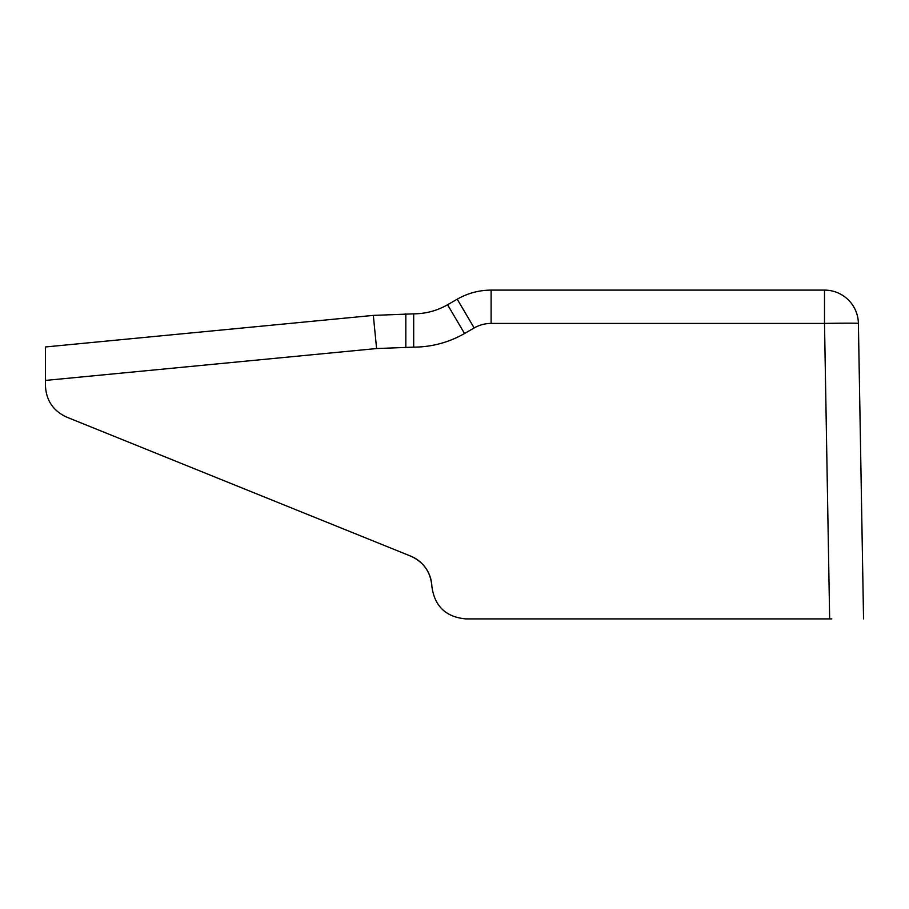 <?xml version="1.0" encoding="UTF-8"?>
<svg xmlns="http://www.w3.org/2000/svg" width="909" height="909" viewBox="0 0 909 909"><rect width="100%" height="100%" fill="white"/><g stroke="black" fill="none" stroke-linecap="round" stroke-linejoin="round"><path stroke-width="1.36" d="M45.45 380.428L45.45 346.965L373.338 315.4L413.686 313.844C425.776 313.775 437.07 310.742 447.58 304.754L457.216 299.197C467.715 293.209 479.009 290.176 491.11 290.107L824.508 290.107L824.508 323.411L491.11 323.411C485.054 323.445 479.407 324.967 474.157 327.956L464.522 333.523C448.762 342.5 431.82 347.033 413.686 347.136L376.587 348.545L45.45 380.428L45.45 385.677C46.166 400.437 53.233 410.913 66.652 417.106L410.698 556.115A33.894 33.894 0 0 1 431.866 586.271C434.491 606.144 445.785 617.018 465.738 618.893L831.803 618.893L829.656 618.893L824.508 323.411A33.894 0.591 -1 0 1 858.391 323.411L863.55 618.893L858.391 323.411A33.894 33.894 0 0 0 824.508 290.107A33.894 33.894 0 0 1 858.391 323.411A33.894 33.894 0 0 0 824.508 290.107A33.894 33.894 0 0 1 858.391 323.411M831.803 618.893L829.656 618.893M410.698 556.115C423.639 562.023 430.707 572.079 431.866 586.271M391.177 548.229L66.652 417.106M45.45 385.677L45.45 381.019M413.686 313.844L413.686 347.136C431.82 347.033 448.762 342.5 464.522 333.523L447.58 304.754C437.07 310.742 425.776 313.775 413.686 313.844L373.338 315.4L45.45 346.965M491.11 323.411L491.11 290.107C479.009 290.176 467.715 293.209 457.216 299.197C467.715 293.209 479.009 290.176 491.11 290.107C479.009 290.176 467.715 293.209 457.216 299.197L474.157 327.956M373.338 315.4L376.587 348.545M405.823 313.844L405.823 347.136"/></g></svg>
